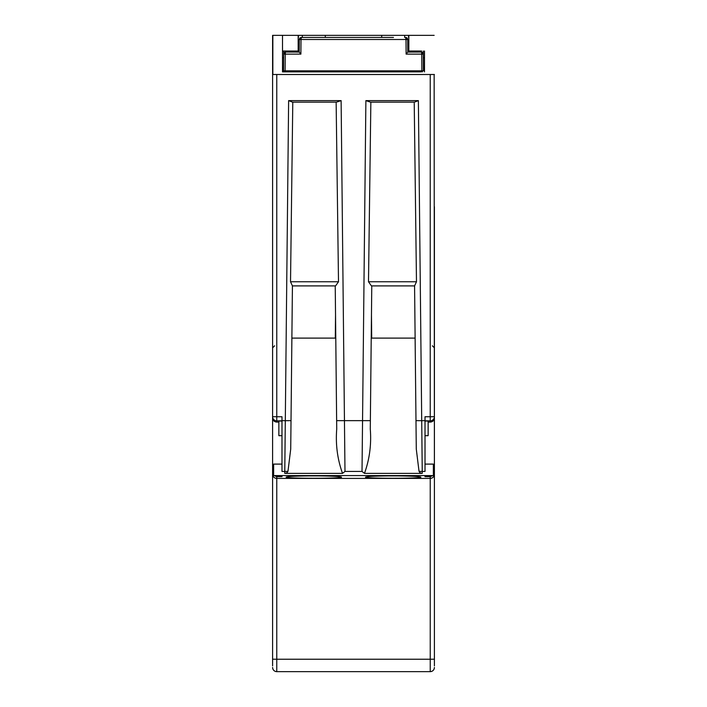 <?xml version="1.0" encoding="UTF-8"?>
<svg xmlns="http://www.w3.org/2000/svg" width="707" height="707" viewBox="0 0 707 707"><rect width="100%" height="100%" fill="white"/><g stroke="black" fill="none" stroke-linecap="round" stroke-linejoin="round"><path stroke-width="1.06" d="M272.593 358.422L272.593 356.894M434.407 358.422L434.407 347.879L434.407 358.422M425.013 464.101L433.364 464.101L433.364 475.59L425.013 475.59L425.013 476.642L430.236 476.642L432.878 475.59M422.238 473.372A3.491 3.491 0 0 1 419.004 471.189A5.744 1.591 179.4 0 0 422.238 471.428L422.238 473.372L364.476 473.372L362.019 471.428L365.881 100.615L418.376 100.615L422.238 471.428L425.013 471.428L425.013 416.741L430.236 416.741L430.236 74.5L272.593 74.5L272.593 35.35L282.508 35.35L282.508 71.893L420.736 71.893M344.981 471.428L342.524 473.372L284.762 473.372L288.624 100.615L341.119 100.615L344.981 471.428L362.019 471.428M281.987 464.101L273.636 464.101L273.636 475.59L281.987 475.59L281.987 476.642L276.764 476.642L274.122 475.59M389.204 475.908L397.131 475.908C411.695 476.058 419.587 476.456 420.824 477.101C422.353 478.657 363.99 478.657 365.519 477.101C366.756 476.456 374.648 476.058 389.204 475.908L397.131 475.908M317.797 475.908L309.869 475.908C295.305 476.058 287.413 476.456 286.176 477.101C284.647 478.657 343.01 478.657 341.481 477.101C340.244 476.456 332.352 476.058 317.797 475.908L309.869 475.908M422.406 70.841L422.406 71.893M284.594 71.893L284.594 70.841M434.151 74.5L434.407 474.238L434.407 472.285L433.364 475.095M434.407 465.957L434.407 206.674M434.407 279.725L434.407 665.906M434.407 225.356L434.407 224.366M272.593 279.725L272.593 281.43M272.593 665.906L272.593 313.192M272.593 206.674L272.593 465.957L273.636 465.984M276.764 476.642L276.764 478.4A4.18 4.171 180 0 1 272.593 474.229L272.593 74.5M276.764 74.5L276.764 416.741L281.987 416.741L281.987 471.428L284.762 471.428A5.744 1.591 -179.4 0 0 287.996 471.189A3.491 3.491 0 0 1 284.762 473.372M434.407 74.5L430.236 74.5M370.857 102.162L368.497 281.766L416.476 281.766L414.231 103.178M292.786 102.162L290.524 281.766L338.503 281.766L336.152 103.142M341.119 100.615L336.444 102.162L292.539 102.162L336.461 102.162M338.503 281.766L335.569 285.902L292.424 285.902L290.718 449.016L291.885 338.105L335.295 338.105L335.533 315.136L336.726 429.043L335.233 285.902L292.424 285.902L290.524 281.766M418.376 100.615L414.452 102.162L370.539 102.162L365.881 100.615M416.476 281.766L414.576 285.902L371.767 285.902L370.274 429.043L371.467 315.136L371.705 338.105L415.115 338.105L416.282 449.016L414.576 285.902L371.431 285.902L368.497 281.766M292.548 102.162L288.624 100.615M370.539 102.162L414.452 102.162M282.508 68.234L283.578 68.234M282.508 57.797L283.666 57.797M423.422 68.234L424.492 68.234M423.334 57.797L424.492 57.797M428.142 422.097L430.236 422.097L430.236 420.851A4.18 4.171 0 0 0 434.407 416.679L430.236 416.741L430.236 420.851L425.013 420.851M425.013 435.671L428.142 435.671L428.142 421.045L425.013 421.045M290.718 449.016L287.996 471.189M342.524 473.372C337.425 459.223 335.498 444.438 336.726 429.043M370.274 429.043C371.502 444.473 369.567 459.25 364.476 473.372M419.004 471.189L416.282 449.016M434.407 417.917C434.16 420.453 432.772 421.849 430.236 422.097M272.593 472.285L273.636 472.532M278.858 422.097L276.764 422.097C274.228 421.849 272.84 420.453 272.593 417.917M281.987 421.045L278.858 421.045L278.858 435.671L281.987 435.671M273.636 475.095L272.593 472.532M281.987 420.851L276.764 420.851L276.764 416.741L272.593 416.679A4.18 4.171 0 0 0 276.764 420.851L276.764 422.097M300.581 71.893L282.508 71.893M421.301 71.893L421.31 70.841M424.492 71.893L424.492 51.01L424.492 71.893M434.151 35.35L408.832 35.35L408.832 51.01L421.619 51.01M298.469 37.436L298.442 35.35L282.508 35.35M272.849 74.5L272.849 35.35M285.699 71.893L285.69 70.841M298.442 35.35L381.692 35.35L381.692 37.436M408.531 37.436L408.558 35.35L381.692 35.35M298.955 71.893L298.937 70.841M408.045 71.893L408.063 70.841M404.651 35.35L404.651 37.436M325.308 35.35L325.308 37.436M302.349 35.35L302.349 37.436M298.168 35.35L298.168 51.01L282.508 51.01M343.063 70.841L343.072 71.893M322.18 70.841L322.171 71.893M384.82 70.841L384.829 71.893M363.937 70.841L363.928 71.893M406.118 54.121L405.995 39.504L407.674 39.504L407.789 52.088L421.213 52.053A2.086 0.521 90 0 1 421.734 54.121L423.299 54.121L423.449 70.841L421.885 70.841L421.734 54.121L406.118 54.121L407.789 52.088M405.588 37.436L407.674 39.504A2.086 2.086 0 0 0 405.588 37.436L405.995 39.504L301.005 39.504L300.882 54.121L285.266 54.121L285.115 70.841L283.551 70.841L283.701 54.121L285.266 54.121A2.086 0.521 -90 0 1 285.787 52.053L299.211 52.088L299.326 39.504L301.005 39.504L301.412 37.436L393.463 37.436M285.115 70.841L421.885 70.841M283.701 54.121L285.787 52.053A2.086 2.086 0 0 0 283.701 54.121L283.728 51.01M423.272 51.01L423.299 54.121A2.086 2.086 0 0 0 421.213 52.053L423.299 54.121M313.537 37.436L301.412 37.436A2.086 2.086 0 0 0 299.326 39.504L301.412 37.436M300.882 54.121L299.211 52.088M281.987 475.581L425.013 475.581M415.981 420.656L425.013 420.683M336.638 420.647L370.362 420.647M281.987 420.683L291.019 420.656M272.593 474.238C272.867 476.801 274.254 478.188 276.764 478.409L430.236 478.409C432.746 478.188 434.133 476.801 434.407 474.238A4.18 4.171 180 0 1 430.236 478.4L276.764 478.4L276.764 659.233L430.236 659.233L430.236 476.642M433.364 472.532L434.407 472.532M272.593 659.198L276.764 659.233L276.764 671.65L430.236 671.65L430.236 659.233L434.407 659.198M272.593 667.47A4.18 4.171 180 0 0 276.764 671.641C274.254 671.429 272.867 670.033 272.593 667.47M430.236 671.641A4.18 4.171 180 0 0 434.407 667.47C434.133 670.033 432.746 671.429 430.236 671.65M299.326 39.504L298.168 39.504M285.814 51.01L285.805 52.053M421.195 52.053L421.186 51.01M408.832 39.504L407.674 39.504M274.608 345.794L272.593 347.879M432.392 345.794L434.407 347.879"/></g></svg>
